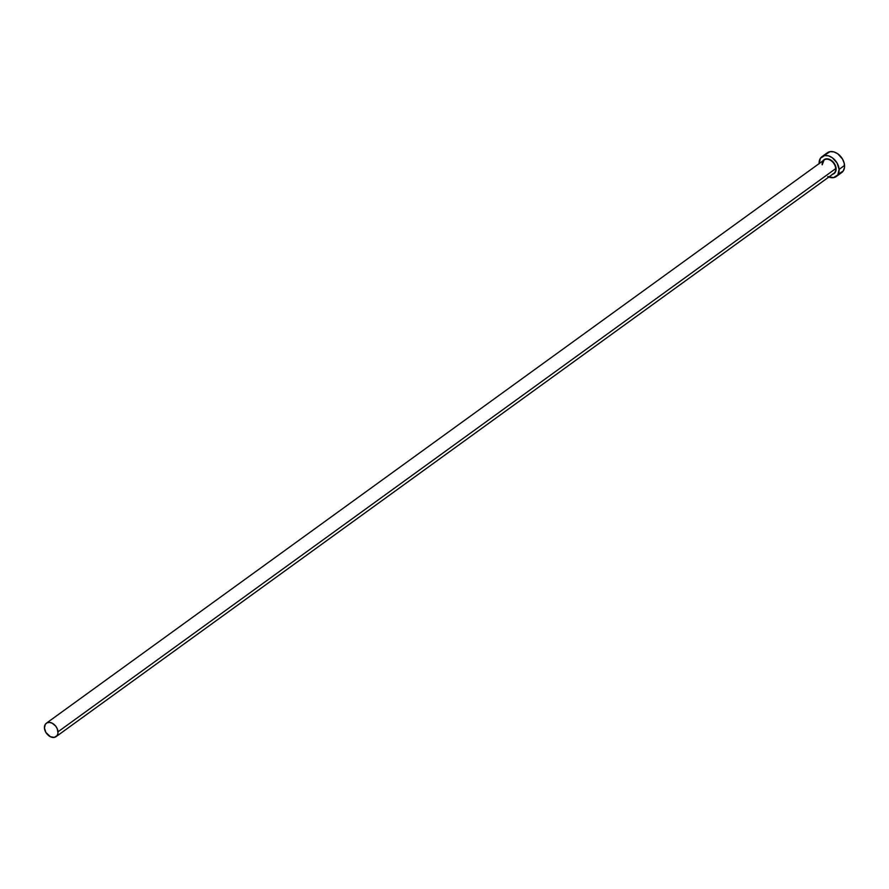 <?xml version="1.0" encoding="UTF-8"?>
<svg xmlns="http://www.w3.org/2000/svg" width="889" height="889" viewBox="0 0 889 889"><rect width="100%" height="100%" fill="white"/><g stroke="black" fill="none" stroke-linecap="round" stroke-linejoin="round"><path stroke-width="1.33" d="M833.16 173.811A8.29 5.856 -125.9 0 0 835.727 168.61L836.105 168.554A8.557 6.045 54.1 0 1 832.737 174.2M56.085 736.637L833.815 173.422A8.29 5.856 -125.9 0 0 835.727 168.61A8.29 5.856 -125.9 0 0 831.293 160.831A8.29 5.856 -125.9 0 0 824.092 159.998L46.361 723.213A8.29 5.856 54.1 0 1 53.562 724.046A8.29 5.856 54.1 0 1 57.996 731.825L835.727 168.61L57.996 731.825A8.29 5.856 54.1 0 1 56.085 736.637A8.29 5.856 54.1 0 1 48.884 735.803A8.29 5.856 54.1 0 1 44.45 728.024A8.29 5.856 54.1 0 1 46.361 723.213M836.282 176.5L841.727 172.555A12.224 8.646 -125.9 0 0 844.55 165.454A12.224 8.646 -125.9 0 0 838.005 153.975A12.224 8.646 -125.9 0 0 827.381 152.752L821.936 156.697A12.224 8.646 54.1 0 1 832.56 157.92A12.224 8.646 54.1 0 1 839.105 169.399L844.55 165.454L839.105 169.399A12.224 8.646 54.1 0 1 836.282 176.5A12.224 8.646 54.1 0 1 828.815 177.033M819.102 163.609A12.224 8.646 54.1 0 1 821.936 156.697M827.837 176.611L833.582 177.611L837.805 174.911L839.105 169.399L837.038 162.943L832.293 157.72L828.415 155.831L824.636 155.575L820.414 158.286L819.113 163.798M823.014 160.776L824.814 159.242L827.27 158.82L829.993 159.587L833.715 162.654L835.382 165.521L836.071 169.988L834.404 173.311L832.237 174.311M839.027 173.666L843.25 170.966L844.494 167.499L844.217 163.298L842.483 158.998L837.738 153.775L833.86 151.886L830.082 151.641L825.859 154.342M44.45 728.024L45.85 732.403L50.362 736.714L54.251 737.392L57.118 735.559L57.963 733.214L57.307 728.891L55.685 726.102L52.084 723.135L49.44 722.401L47.073 722.801L45.328 724.291L44.45 728.024M823.025 160.776A8.557 6.045 54.1 0 1 830.682 159.953A8.557 6.045 54.1 0 1 836.105 168.554L835.727 168.61A8.29 5.856 -125.9 0 0 831.704 161.142A8.29 5.856 -125.9 0 0 824.748 159.609A8.29 5.856 -125.9 0 0 822.181 164.809M824.092 159.998L822.225 164.732"/></g></svg>
